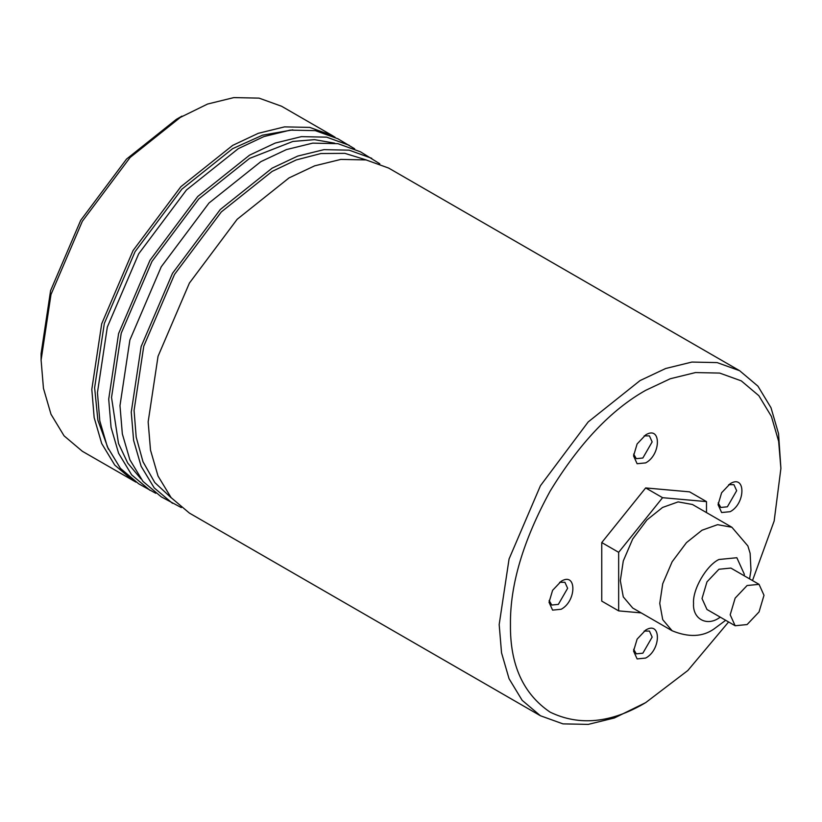 <?xml version="1.0" encoding="UTF-8"?>
<svg xmlns="http://www.w3.org/2000/svg" width="822" height="822" viewBox="0 0 822 822"><rect width="100%" height="100%" fill="white"/><g stroke="black" fill="none" stroke-linecap="round" stroke-linejoin="round"><path stroke-width="1.23" d="M730.193 483.706C745.811 473.914 745.811 503.434 730.193 511.685L721.624 512.527L718.079 504.687L721.624 492.748L730.193 483.706M718.171 502.9L720.802 507.451L727.378 506.804L736.666 490.703L733.943 484.682L728.693 484.682M645.671 434.91C661.299 425.118 661.299 454.638 645.671 462.889L637.112 463.731L633.557 455.891L637.112 443.952L645.671 434.91M633.649 454.104L636.279 458.655L642.855 458.008L652.154 441.907L649.431 435.886L644.171 435.886M561.159 581.298C576.777 571.506 576.777 601.016 561.159 609.266L552.59 610.119L549.045 602.279L552.59 590.34L561.159 581.298M549.137 600.492L551.768 605.043L558.344 604.396L567.632 588.285L564.909 582.274L559.659 582.274M645.671 630.094C661.299 620.302 661.299 649.822 645.671 658.062L637.112 658.915L633.557 651.075L637.112 639.136L645.671 630.094M633.649 649.288L636.279 653.839L642.855 653.192L652.154 637.081L649.431 631.07L644.171 631.07M672.139 630.772L632.693 608.003L623.282 596.895L620.322 580.64L623.282 560.974L632.693 538.996L647.027 519.853L662.573 507.451L678.129 501.893L692.453 504.492L731.899 527.262L717.575 524.672L702.019 530.221L686.462 542.633L672.139 561.765L662.727 583.743L659.758 603.42L662.727 619.665L672.139 630.772C688.682 637.553 702.625 636.958 713.969 628.994L725.672 620.281M759.045 584.339L730.871 568.074L718.921 569.256L706.971 581.873L702.019 598.539L706.971 609.482L735.145 625.748L747.095 624.556L759.045 611.938L763.998 595.282L759.045 584.339L747.095 585.521L735.145 598.139L730.193 614.805L735.145 625.748M645.671 390.337C611.157 409.736 579.284 443.377 550.052 491.279C523.182 540.547 509.979 584.976 510.452 624.556C509.979 664.679 523.182 693.86 550.052 712.109C579.284 726.247 611.157 723.093 645.671 702.635L614.404 717.966L588.192 724.398L562.957 723.874L540.434 715.757L522.145 700.313L509.065 678.725L501.533 652.802L499.18 624.556L509.065 558.981L540.434 485.73L588.192 421.933L640.04 380.586L665.666 368.503L691.888 362.07L717.123 362.594L739.646 370.712L757.935 386.165L771.005 407.743L778.547 433.667L780.9 468.417L778.639 441.301L771.406 416.425L758.86 395.701L741.29 380.874L719.671 373.075L695.453 372.572L670.279 378.747L645.671 390.337M739.646 370.712L388.621 168.058L366.098 159.93L340.863 159.406L314.641 165.839L289.015 177.922L237.168 219.279L189.409 283.066L158.04 356.316L148.155 421.902L150.508 450.137L158.04 476.061L171.12 497.649L189.409 513.092L540.434 715.757M366.499 160.002L344.85 153.344L320.919 153.529L296.228 159.941L272.113 171.418L221.303 211.942L174.5 274.456L143.758 346.247L134.068 410.517L136.195 437.129L142.987 461.728L154.783 482.545L171.387 497.968M379.805 163.794L360.447 151.793L337.924 143.665L312.689 143.141L286.477 149.573L260.841 161.657L208.994 203.013L161.235 266.801L129.876 340.051L119.981 405.636L122.334 433.872L129.876 459.796L142.946 481.384L161.235 496.827L181.323 507.585M371.719 158.297L349.196 150.169L323.96 149.645L297.739 156.077L272.113 168.161L220.265 209.518L172.507 273.305L141.137 346.555L131.253 412.141L133.606 440.376L141.137 466.3L154.207 487.888L172.507 503.331M334.667 143.162L314.477 139.648L292.889 141.446L249.569 158.399L198.76 198.934L151.967 261.447L121.224 333.229L111.535 397.499L118.502 443.49L127.739 463.084L140.881 478.815M354.652 148.813L337.904 138.774L315.381 130.657L290.156 130.123L263.934 136.565L238.308 148.638L186.45 189.995L138.702 253.793L107.333 327.043L97.448 392.618L99.791 420.864L107.333 446.778L120.402 468.365L138.702 483.819L155.769 493.292M349.175 145.278L326.653 137.161L301.427 136.637L275.206 143.069L249.569 155.153L197.722 196.509L149.974 260.297L118.604 333.547L108.71 399.122L111.062 427.368L118.604 453.292L131.674 474.88L149.974 490.323M292.827 129.845L262.537 135.178L232.667 148.638L181.857 189.173L135.055 251.686L104.322 323.467L94.622 387.737L97.9 420.34L108.422 449.233M41.1 360.087L41.1 353.583L50.594 290.628L80.71 220.306L126.547 159.067L176.329 119.365L181.96 116.118L130.112 157.475L82.354 221.262L50.995 294.512L41.1 360.087L43.453 388.333L50.995 414.257L64.065 435.835L82.354 451.288L135.928 482.124M335.047 137.223L332.273 135.527L309.75 127.4L284.525 126.876L258.303 133.308L232.667 145.391L180.819 186.748L133.072 250.535L101.702 323.786L91.807 389.371L94.16 417.607L101.702 443.531L114.772 465.118L133.072 480.562M176.329 119.365L207.596 104.034L233.808 97.602L259.043 98.126L281.566 106.244L332.273 135.527M640.04 705.882L645.671 702.635L687.85 670.495L728.59 621.966M752.5 580.558L774.16 521.014L780.9 468.417M706.488 512.599L706.488 501.615L689.586 491.854L645.671 487.929L601.755 542.561L601.755 601.118L618.658 610.88L641.16 612.893M706.488 501.615L662.573 497.69L645.671 487.929M662.573 497.69L618.658 552.322L601.755 542.561M618.658 552.322L618.658 610.88M744.239 575.79L744.28 574.136L736.851 557.727L718.921 559.494C706.375 565.433 692.432 589.58 693.562 603.42C692.432 618.555 706.375 626.611 718.921 618.052L720.329 617.199M749.572 578.873L750.979 570.334L750.126 553.309L747.876 545.952L731.899 527.262"/></g></svg>
